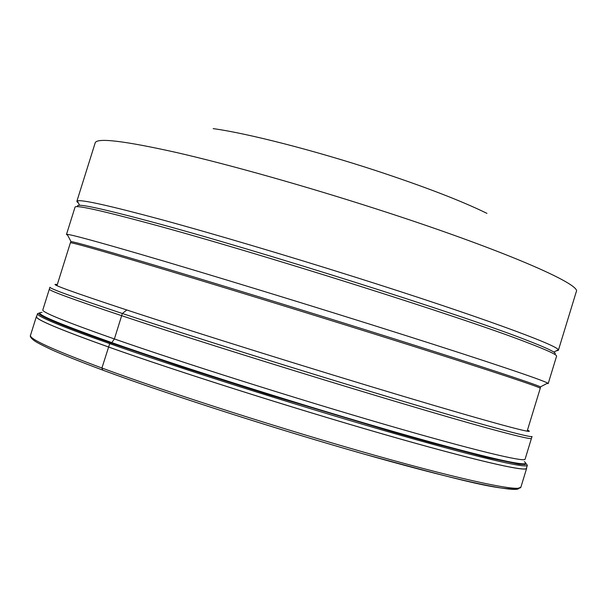 <?xml version="1.0" encoding="UTF-8"?>
<svg xmlns="http://www.w3.org/2000/svg" width="608" height="608" viewBox="0 0 608 608"><rect width="100%" height="100%" fill="white"/><g stroke="black" fill="none" stroke-linecap="round" stroke-linejoin="round"><path stroke-width="0.91" d="M526.551 467.909L526.627 468.388C526.247 472.165 473.693 460.188 382.69 433.983C291.924 407.846 176.426 371.138 108.482 346.993C59.28 329.376 35.241 319.253 36.358 316.624L36.693 316.274M37.514 313.652L36.564 316.684C35.446 319.314 59.478 329.43 108.642 347.031C176.54 371.161 291.931 407.839 382.614 433.945C473.533 460.127 526.042 472.097 526.422 468.32L527.349 465.287C527.03 468.882 474.582 456.714 383.694 430.441C293.041 404.244 177.642 367.612 109.706 343.634C60.504 326.139 36.442 316.152 37.514 313.652L39.322 313.052M527.463 430.114L528.139 430.441C537.312 434.925 493.407 423.252 404.571 396.697C316.023 370.234 196.551 332.91 126.814 309.989C71.942 291.87 48.518 283.366 56.552 284.46L57.289 284.574M527.569 451.068L532.038 436.438C532.205 438.368 481.095 424.604 392.031 397.974C303.194 371.42 189.696 335.829 122.345 313.492C73.424 297.198 49.294 288.443 49.94 287.204L45.364 301.804M526.201 463.767L527.349 465.287M102.706 370.097L101.916 368.022L109.706 343.634L111.819 342.616L114.388 338.952C181.435 362.36 294.888 398.286 383.96 424.186C473.26 450.156 524.841 462.468 525.084 459.207L531.445 438.398C531.354 439.348 520.577 436.954 499.1 431.232C433.876 414.139 224.785 350.238 121.661 315.681C72.762 299.326 48.648 290.48 49.332 289.157L42.818 309.92C41.853 312.17 65.71 321.852 114.388 338.952L122.345 313.492L126.814 309.989L128.364 310.43M67.67 235.273L66.477 234.452L67.184 234.369C71.44 234.642 95.98 241.308 140.805 254.364C206.53 273.554 314.701 306.652 401.728 334.256C488.938 361.912 542.777 380.122 547.664 383.101L548.203 383.572L546.752 383.58M548.203 383.572L556.571 356.197C557.194 354.806 547.124 350.147 526.353 342.228C463.486 317.726 255.322 251.955 150.366 223.744C100.624 210.33 75.514 204.797 75.042 207.138L66.477 234.452M554.747 354C557.688 353.119 547.808 348.316 525.122 339.583C462.68 315.081 256.69 249.949 152.57 222.11C99.894 208.004 74.966 202.753 77.786 206.355M78.44 203.087L76.958 201.742L77.292 200.914C81.274 199.371 109.311 205.603 161.401 219.617C213.256 233.73 286.877 255.55 356.691 277.613C475.243 315.035 557.756 345.283 558.228 349.79L558.364 350.33L556.046 350.938M486.947 213.37C461.495 200.883 424.452 186.626 375.82 170.582C313.591 150.191 247.266 133.281 213.172 128.622M36.358 316.624L30.491 335.358C29.1 338.838 52.911 349.729 101.916 368.022C169.602 393.064 285.053 430.061 376.025 455.643C467.225 481.3 520.167 492.062 520.889 487.16L526.627 468.388M102.63 370.082C169.928 395.056 284.628 431.824 374.984 457.178C465.568 482.608 518.16 493.179 518.829 488.194M42.043 312.413C32.186 312.504 55.442 322.574 111.819 342.616C183.099 367.718 306.804 406.767 398.164 432.866C489.835 459.07 534.402 468.502 524.316 461.7M40.212 312.755C33.212 313.652 56.833 323.745 111.074 343.034L181.526 366.89L266.304 394.007L393.862 432.303L430.304 442.578L487.152 457.52L519.019 464.223L525.358 464.542L525.631 463.022M527.136 431.201L540.261 388.276C541.211 387.509 492.222 371.184 406.038 343.976C320.074 316.836 209.547 282.872 143.123 263.15C94.658 248.794 70.406 242.014 70.376 242.82L56.954 285.654M70.672 241.908L70.999 241.558C75.324 242.113 99.378 248.862 143.154 261.797C207.305 280.797 312.504 313.074 397.336 339.826C482.349 366.639 535.26 384.172 540.459 386.878L540.527 387.357M558.364 350.33L576.27 291.749C582.396 284.529 500.931 249.052 377.766 209.41C305.908 186.208 229.71 164.76 177.05 152.638C124.245 140.843 96.961 137.575 95.198 142.827L76.874 201.286M520.889 487.16C509.2 494.053 454.389 478.618 364.754 454.282C275.827 429.028 167.23 394.045 102.364 369.976C81.685 362.262 65.17 355.695 52.828 350.269C35.804 342.342 35.272 341.278 33.706 340.26C30.924 338.033 29.853 336.399 30.491 335.358M547.664 383.101L540.459 386.878L540.261 388.276M67.184 234.369L70.999 241.558L70.376 242.82M553.835 352.1L558.228 349.79M79.61 205.306L77.292 200.914"/></g></svg>
